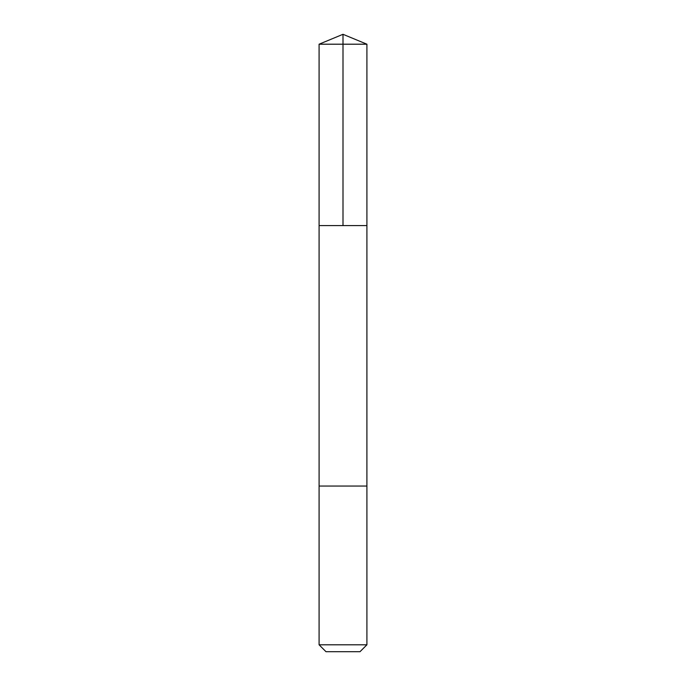 <?xml version="1.0" encoding="UTF-8"?>
<svg xmlns="http://www.w3.org/2000/svg" width="686" height="686" viewBox="0 0 686 686"><rect width="100%" height="100%" fill="white"/><g stroke="black" fill="none" stroke-linecap="round" stroke-linejoin="round"><path stroke-width="1.03" d="M319.084 225.6L366.916 225.6L366.916 44.204L319.084 44.204L319.084 225.6L366.916 225.6L366.907 486.057L319.093 486.057L319.084 225.6M358.478 486.057L319.084 486.057L319.084 644.797L366.916 644.797L366.916 486.057L358.478 486.057M366.916 644.797L360.013 651.7L325.987 651.7L319.084 644.797M343 225.6L343 34.3L319.084 44.204M343 34.3L366.916 44.204"/></g></svg>
